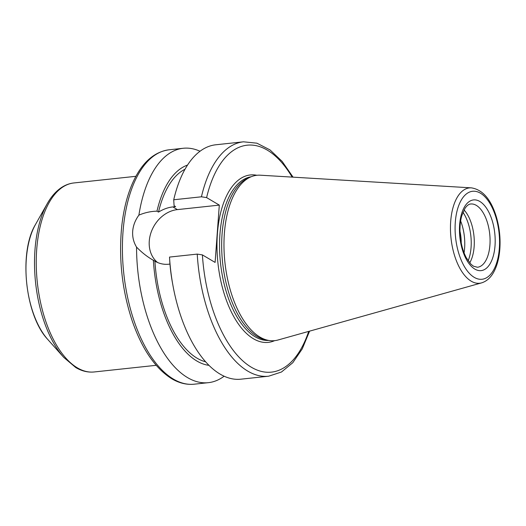 <?xml version="1.0" encoding="UTF-8"?>
<svg xmlns="http://www.w3.org/2000/svg" width="526" height="526" viewBox="0 0 526 526"><rect width="100%" height="100%" fill="white"/><g stroke="black" fill="none" stroke-linecap="round" stroke-linejoin="round"><path stroke-width="0.79" d="M459.974 231.262A25.886 12.788 -96.1 0 1 461.223 242.887M157.603 262.533A30.12 24.571 120.6 0 1 151.383 231.552A30.12 24.571 120.6 0 1 177.413 209.604L219.309 205.107L215.101 262.415L202.398 254.9L197.23 254.104L169.517 257.076L169.865 263.007A101.386 50.088 -96.1 0 0 172.475 282.916L172.909 285.296A117.87 58.235 -96.1 0 1 169.517 257.076M169.957 264.078L168.668 264.216C163.928 264.709 159.345 263.697 154.907 261.179L153.138 260.133M209 365.346A101.386 50.088 -96.1 0 1 153.375 260.278C147.497 256.99 141.888 252.598 136.55 247.102C133.591 242.249 132.309 236.956 132.69 231.243C133.144 225.536 135.215 220.17 138.897 215.134C144.828 212.622 150.857 211.301 156.978 211.176L158.51 212.083C163.349 209.144 168.136 207.422 172.876 206.915L175.625 206.619L174.073 205.705L173.725 199.775L201.438 196.803L206.606 197.598L219.309 205.107M138.897 215.134A117.87 58.235 -96.1 0 1 183.226 148.273A117.87 58.235 -96.1 0 1 200.011 151.251M224.135 376.202A117.87 58.235 -96.1 0 1 208.368 382.672A117.87 58.235 -96.1 0 1 136.55 247.102M156.978 211.176A101.386 50.088 -96.1 0 1 187.526 165.072M158.51 212.083A98.415 48.622 -96.1 0 1 184.994 169.254M173.725 199.775A117.87 58.235 -96.1 0 1 215.778 144.781L243.499 141.81A117.87 58.235 -96.1 0 0 201.438 196.803M481.606 282.876L277.991 340.013A83.167 41.087 -96.1 0 1 268.313 340.361A83.167 41.087 -96.1 0 1 224.372 233.478A83.167 41.087 -96.1 0 1 250.784 176.914A83.167 41.087 -96.1 0 1 260.317 175.197L471.414 187.861C482.533 189.676 490.765 199.084 496.117 216.094C499.536 227.403 500.732 238.929 499.7 250.659C498.964 258.325 497.248 264.94 494.545 270.515C491.402 277.018 487.089 281.14 481.606 282.876A47.945 23.683 -96.1 0 1 471.211 281.18A47.945 23.683 -96.1 0 1 450.69 221.459A47.945 23.683 -96.1 0 1 471.414 187.861M268.313 340.361L265.571 339.822A82.326 40.673 -96.1 0 1 222.071 234.017A82.326 40.673 -96.1 0 1 248.219 178.025L250.784 176.914M197.23 254.104A117.87 58.235 -96.1 0 0 268.635 376.208L240.915 379.18A117.87 58.235 -96.1 0 1 172.909 285.296M205.646 361.796A98.415 48.622 -96.1 0 1 154.907 261.179M460.638 220.959A32.928 16.267 -96.1 0 1 464.057 252.815M462.946 212.287A32.928 16.267 -96.1 0 1 468.147 260.797M464.031 209.953A31.803 15.714 -96.1 0 1 469.705 262.855M35.505 224.47C18.403 252.493 25.195 315.771 47.846 339.54A70.32 34.742 -96.1 0 1 26.3 259.193A70.32 34.742 -96.1 0 1 35.505 224.47L47.261 203.654A93.95 46.413 83.9 0 0 34.966 250.041A93.95 46.413 83.9 0 0 63.751 357.384L75.737 367.523C81.76 371.1 87.901 372.579 94.154 371.967A95.048 46.959 -96.1 0 1 77.381 367.865A95.048 46.959 -96.1 0 1 36.708 249.475A95.048 46.959 -96.1 0 1 73.883 182.956C69.57 183.436 65.494 184.922 61.647 187.427C56.078 191.096 51.285 196.5 47.261 203.654M177.413 209.604L172.876 206.915M208.368 382.672L194.232 384.19A117.87 58.235 -96.1 0 1 173.429 379.101A117.87 58.235 -96.1 0 1 122.985 232.282A117.87 58.235 -96.1 0 1 169.096 149.792L183.226 148.273M206.606 197.598A114.129 56.387 -96.1 0 1 292.14 177.111M474.235 277.36A44.243 21.855 -96.1 0 1 459.796 202.957A44.243 21.855 -96.1 0 1 497.944 225.522A44.243 21.855 -96.1 0 1 474.235 277.36M268.654 340.427A82.326 40.673 -96.1 0 1 255.169 336.791A82.326 40.673 -96.1 0 1 219.94 234.248A82.326 40.673 -96.1 0 1 251.106 176.775M274.611 340.664A84.193 41.593 -96.1 0 1 253.42 338.744A84.193 41.593 -96.1 0 1 217.014 241.855A84.193 41.593 -96.1 0 1 256.879 175.283M308.69 331.4A114.129 56.387 -96.1 0 1 247.733 364.86A114.129 56.387 -96.1 0 1 202.398 254.9M470.698 204.003A31.803 15.714 -96.1 0 1 489.713 233.952A31.803 15.714 -96.1 0 1 477.483 267.254L473.512 266.222L471 264.249L466.306 257.753C463.202 251.875 461.203 244.886 460.316 236.785C459.56 228.935 460.046 221.913 461.775 215.713L465.043 208.243C467.062 205.462 468.949 204.049 470.698 204.003M474.84 269.095A35.551 17.562 -96.1 0 1 463.242 209.309A35.551 17.562 -96.1 0 1 493.894 227.442A35.551 17.562 -96.1 0 1 474.84 269.095M47.846 339.54L63.751 357.384M135.912 176.309L73.883 182.956M156.183 365.314L94.154 371.967M293.074 177.163L282.166 161.416L269.989 149.897L256.912 143.184L243.499 141.81M268.635 376.208L281.456 372.02L292.811 362.69L302.266 348.856L309.584 331.15M194.232 384.19C186.645 384.94 179.162 383.132 171.785 378.766C155.229 368.378 142.053 349.139 132.263 321.044C122.071 290.293 118.56 258.726 121.73 226.331C123.873 206.85 128.489 190.379 135.576 176.933C144.256 160.706 155.426 151.659 169.096 149.792"/></g></svg>
